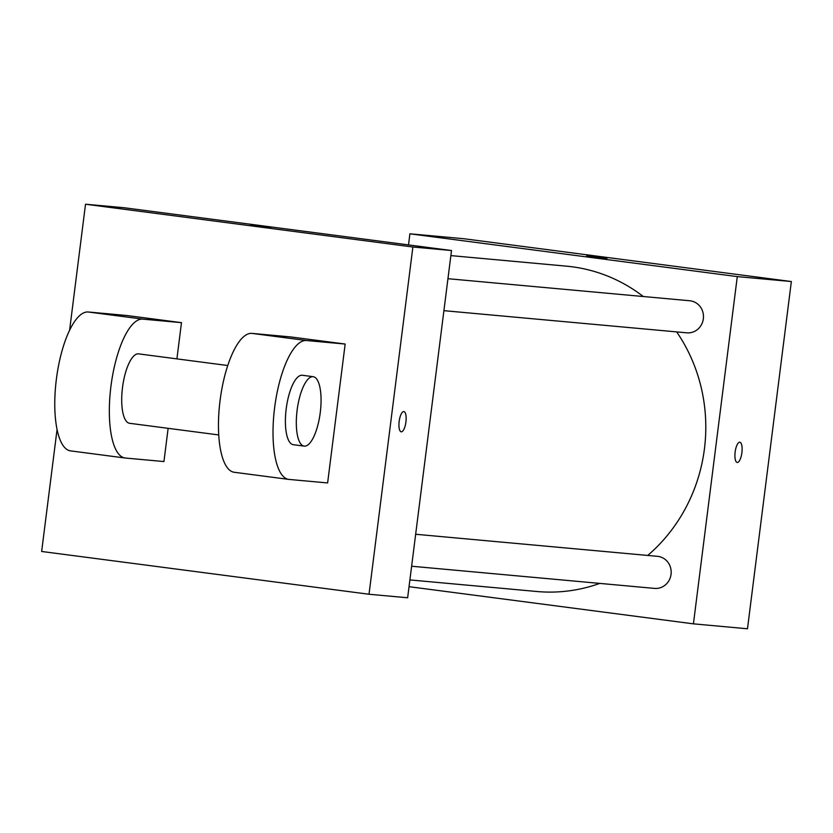 <?xml version="1.0" encoding="UTF-8"?>
<svg xmlns="http://www.w3.org/2000/svg" width="833" height="833" viewBox="0 0 833 833"><rect width="100%" height="100%" fill="white"/><g stroke="black" fill="none" stroke-linecap="round" stroke-linejoin="round"><path stroke-width="1.25" d="M408.514 244.912L409.909 233.813L463.981 238.748L791.35 281.533L747.482 628.78L693.42 623.844L409.045 586.682M409.909 233.813L737.288 276.608L791.35 281.533M606.32 258.574L586.64 256.043L606.32 258.574M647.72 555.444A163.351 154.063 -84.8 0 0 704.437 448.8A163.351 154.063 -84.8 0 0 676.667 331.898M643.295 296.517A163.351 154.063 -84.8 0 0 566.502 266.164L450.872 255.606M409.898 579.924L536.827 591.503A163.351 154.063 -84.8 0 0 599.77 583.402M737.288 276.608L693.42 623.844M443.916 310.667L686.819 332.825A16.098 15.181 -84.8 0 0 703.344 318.758A16.098 15.181 -84.8 0 0 689.745 300.755L447.956 278.701M415.667 534.265L657.456 556.329A16.098 15.181 95.2 0 1 671.117 573.739A16.098 15.181 95.2 0 1 654.53 588.4L411.627 566.232M735.143 452.027A10.204 3.394 -82.6 0 1 739.85 442.219A10.204 3.394 -82.6 0 1 741.88 452.777A10.204 3.394 -82.6 0 1 737.195 462.461A10.204 3.394 -82.6 0 1 735.143 452.027M739.839 442.219A10.204 3.394 -82.6 0 1 741.88 452.777A10.204 3.394 -82.6 0 1 737.195 462.461M586.651 256.054L606.893 258.605M69.587 330.357L85.518 204.22L124.138 207.74L451.507 250.535L407.639 597.771L369.019 594.252L41.65 551.467L57.05 429.589M401.214 431.806A10.204 3.394 97.4 0 0 405.9 422.123A10.204 3.394 97.4 0 0 403.859 411.564A10.204 3.394 -82.6 0 1 405.9 422.123A10.204 3.394 -82.6 0 1 401.225 431.806A10.204 3.394 -82.6 0 1 399.174 421.311A10.204 3.394 -82.6 0 1 403.818 411.554A10.204 3.394 -82.6 0 1 403.87 411.564M85.518 204.22L412.887 247.005L451.507 250.535L407.639 597.771M412.887 247.005L369.019 594.252M257.407 226.357L270.923 227.95L257.407 226.357M124.138 207.74L451.507 250.535M270.912 227.95L250.671 225.399M234.437 472.29A70.003 23.251 97.4 0 1 234.146 472.259A70.003 23.251 97.4 0 1 220.099 400.277A70.003 23.251 97.4 0 1 251.993 333.398L290.602 336.917L345.164 344.05L327.619 482.942L288.999 479.423A70.003 23.251 -82.6 0 1 288.707 479.392A70.003 23.251 -82.6 0 1 274.661 407.41A70.003 23.251 -82.6 0 1 306.554 340.53L345.164 344.05M70.753 450.892A70.003 23.251 -82.6 0 1 70.451 450.861A70.003 23.251 -82.6 0 1 56.415 378.89A70.003 23.251 -82.6 0 1 88.298 312L126.918 315.52L181.479 322.652L176.908 358.877M168.131 428.329L163.934 461.555L125.314 458.025A70.003 23.251 -82.6 0 1 125.012 457.994A70.003 23.251 -82.6 0 1 110.976 386.012A70.003 23.251 -82.6 0 1 142.859 319.133L181.479 322.652M218.715 434.941L129.552 423.289A35.007 11.631 -82.6 0 1 122.503 387.522A35.007 11.631 -82.6 0 1 138.622 353.869L227.784 365.531M304.149 446.113L293.237 444.687A35.007 11.631 -82.6 0 1 286.188 408.92A35.007 11.631 -82.6 0 1 302.317 375.267L313.229 376.693A35.007 11.631 -82.6 0 1 320.216 412.908A35.007 11.631 -82.6 0 1 304.149 446.113A35.007 11.631 -82.6 0 1 297.1 410.346A35.007 11.631 -82.6 0 1 313.229 376.693M251.993 333.398L306.554 340.53M88.298 312L142.859 319.133M234.146 472.259L288.707 479.392M70.451 450.861L125.012 457.994"/></g></svg>
